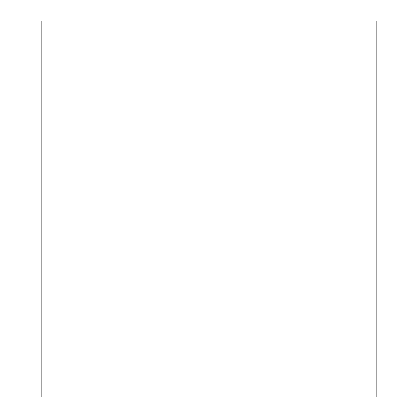 <?xml version="1.0" encoding="UTF-8"?>
<svg xmlns="http://www.w3.org/2000/svg" width="418" height="418" viewBox="0 0 418 418"><rect width="100%" height="100%" fill="white"/><g stroke="black" fill="none" stroke-linecap="round" stroke-linejoin="round"><path stroke-width="0.63" d="M41.215 313.207L41.215 271.825M41.215 146.175L41.215 104.793M41.215 20.9L41.215 397.1L376.785 397.1L376.785 20.9L41.215 20.9"/></g></svg>
